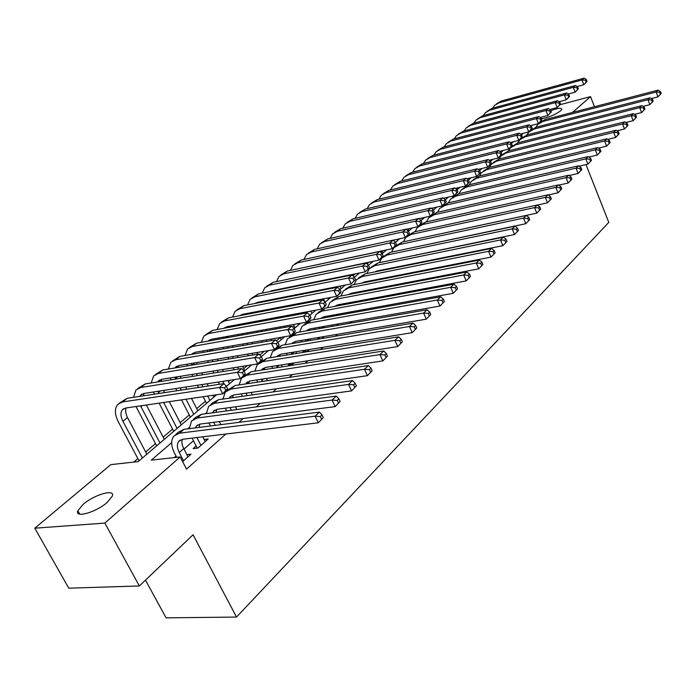 <?xml version="1.0" encoding="UTF-8"?>
<svg xmlns="http://www.w3.org/2000/svg" width="696" height="696" viewBox="0 0 696 696"><rect width="100%" height="100%" fill="white"/><g stroke="black" fill="none" stroke-linecap="round" stroke-linejoin="round"><path stroke-width="1.04" d="M550.78 110.638C557.914 108.097 561.594 107.662 561.82 109.333L560.602 110.855C554.825 114.936 548.413 117.572 541.357 118.781M107.271 502.321C96.196 512.308 74.359 518.503 77.856 510.742L83.111 504.409C94.212 494.578 115.553 488.479 112.282 496.161L107.271 502.321M145.481 580.116L166.083 617.848L236.51 617.065L608.783 222.389L585.988 164.578M236.51 617.065L193.062 534.78L139.339 585.962L68.773 588.19L34.8 528.194L110.812 464.623L138.2 461.596L216.63 394.745M456.08 188.225L455.61 188.625M444.579 198.003L443.909 198.569M432.781 208.026L432.294 208.443M382.121 251.073L380.695 252.283M369.089 262.14L367.018 263.906M355.317 273.841L352.968 275.842M341.162 285.865L340.205 286.682M294.121 325.841L292.668 327.077M280.279 337.603L276.477 340.831M264.167 351.289L259.799 355.004M247.385 365.548L243.722 368.663M230.098 380.242L228.471 381.625M205.442 401.192L196.707 408.613M189.242 414.955L180.16 422.672M172.591 429.101L163.151 437.123M155.478 443.648L145.655 451.991M137.869 458.603L133.78 462.083M416.304 255.075L416.782 254.64M403.854 266.072L404.55 265.454M391.074 277.365L391.996 276.547M377.963 288.953L379.129 287.926M364.504 300.846L365.913 299.602M350.68 313.061L352.35 311.582M336.473 325.615L338.421 323.892M321.883 338.517L324.118 336.542M304.787 350.288L302.743 352.089L307.371 351.341L309.415 349.531M289.649 363.625L288.335 364.782L292.981 364.051L294.295 362.886M274.076 377.336L278.748 376.623M196.159 445.945L193.157 448.598L197.934 448.05L208.174 438.993L204.111 439.481M171.66 442.647L151.31 460.143L180.168 456.95L186.519 469.139L225.843 434.026M238.919 422.35L243.243 418.496M256.206 406.916L260.13 403.419M272.971 391.944L276.521 388.777M289.258 377.406L292.45 374.561M305.074 363.286L307.919 360.737M320.438 349.566L322.961 347.313M335.368 336.229L337.595 334.245M349.897 323.266L351.828 321.535M364.017 310.651L365.678 309.172M377.763 298.375L379.163 297.131M391.152 286.43L392.3 285.395M404.185 274.79L405.098 273.972M416.878 263.453L417.574 262.836M429.249 252.413L429.728 251.978M403.141 257.45L402.653 257.877M390.83 268.221L390.125 268.83M378.198 279.261L377.267 280.07M365.243 290.589L364.078 291.607M351.959 302.203L350.697 303.308M338.317 314.131L337.473 314.87M193.488 440.759L183.918 449.12M176.027 456.028L174.209 457.611M182.596 461.605L191 454.166L186.789 454.645M319.194 337.603L317.272 339.291M332.81 325.615L331.896 326.415M139.339 585.962L104.861 523.079L34.8 528.194M594.454 106.723L590.539 96.614L572.512 112.448M560.097 104.713L590.539 96.614M589.764 156.826L589.26 157.313M180.168 456.95L104.861 523.079M239.154 384.592L238.702 384.975M222.99 398.486L222.172 399.191M206.364 412.789L205.163 413.824M189.26 427.501L187.65 428.884M521.565 134.85L522.548 134.015L521.043 134.398M226.391 386.428L234.43 379.572M244.105 371.325L251.7 364.861M261.287 356.683L268.456 350.575M277.965 342.467L284.725 336.707M294.156 328.677L300.533 323.24M309.877 315.271L315.888 310.146M325.154 302.255L330.817 297.418M340.005 289.597L345.338 285.047M354.447 277.286L359.467 273.006M368.488 265.315L373.213 261.287M382.165 253.666L386.602 249.881M395.467 242.321L399.635 238.771M408.43 231.272L412.337 227.94M421.054 220.51L424.717 217.396M433.364 210.027L436.784 207.103M445.362 199.804L448.555 197.072M457.055 189.834L460.039 187.294M468.469 180.107L471.244 177.741M479.596 170.616L482.18 168.423M490.471 161.359L492.855 159.314M501.077 152.311L503.286 150.432M511.438 143.48L513.474 141.74M187.946 456.872L182.465 445.762L181.83 442.325L182.213 439.333M183.553 460.752L179.246 452.487C176.932 447.763 176.793 444.013 178.829 441.229L182.63 439.272L318.307 422.803L315.105 416.182L179.472 433.19L173.843 436.087C170.764 440.264 170.964 445.918 174.461 453.026L176.706 457.333M323.318 417.583L318.307 422.803L323.318 417.583L322.039 414.938L320.334 416.573L321.613 419.227M320.334 416.573L315.105 416.182L319.403 412.102L183.935 429.354L178.306 432.268L175.784 434.435M319.403 412.102L322.039 414.938M227.601 388.838L226.304 386.263L224.504 387.803L225.8 390.378L227.601 388.838L227.2 390.012L222.703 393.866L219.466 387.428L122.566 401.957L117.754 404.393C114.431 408.578 114.631 414.416 118.364 421.915L139.061 460.856M142.402 458.012L122.922 421.289C120.443 416.304 120.304 412.423 122.505 409.648L125.75 408.004L222.703 393.866L225.8 390.378M146.839 454.227L126.759 416.112L125.576 411.736L125.915 407.978M224.504 387.803L219.466 387.428L223.981 383.6L127.168 398.303L119.529 402.984M223.981 383.6L226.304 386.263M205.207 441.621L202.745 436.827M200.935 445.397L196.898 437.54M192.122 438.123L197.281 448.12M195.367 427.901L196.411 426.039L200.213 424.055L335.202 406.595L332.079 400.052L197.133 418.044L191.504 420.967L189.277 428.675M199.256 427.405L199.691 424.142M340.118 401.462L335.202 406.595L340.118 401.462L338.874 398.851L337.221 400.435L338.465 403.054M337.221 400.435L332.079 400.052L336.238 396.094L201.466 414.32L195.837 417.261L193.445 419.305M336.238 396.094L338.874 398.851M220.876 424.656L219.327 421.585M215.229 425.369L213.681 422.315M208.922 422.933L210.479 425.978M212.558 412.824L213.489 411.275L217.291 409.283L351.567 390.891L348.522 384.427L214.281 403.332L208.652 406.281L206.364 413.659M216.169 412.337L216.674 409.396M356.404 385.845L351.567 390.891L356.404 385.845L355.186 383.261L353.577 384.801L354.795 387.385M353.577 384.801L348.522 384.427L352.55 380.59L218.492 399.721L212.863 402.68L210.601 404.62M352.55 380.59L355.186 383.261M236.831 409.535L235.457 406.795M231.376 410.275L230.011 407.543M225.278 408.187L226.644 410.918M229.288 398.173L230.089 396.938L233.882 394.928L367.436 375.666L364.46 369.272L230.941 389.038L225.313 392.013L222.972 399.078M232.629 397.703L233.177 395.067M372.186 370.707L367.436 375.666L372.186 370.707L370.994 368.158L369.437 369.646L370.629 372.203M369.437 369.646L364.46 369.272L368.367 365.557L235.03 385.523L227.27 390.343M368.367 365.557L370.994 368.158M252.378 394.884L251.16 392.431M247.097 395.632L245.905 393.188M241.19 393.875L242.391 396.311M245.566 383.948L250.012 380.973L382.826 360.902L379.912 354.586L247.132 375.144L241.521 378.137L239.137 384.914M248.646 383.487L249.229 381.138M387.489 356.03L382.826 360.902L387.489 356.03L386.332 353.507L384.818 354.951L385.984 357.474M384.818 354.951L379.912 354.586L383.705 350.975L251.108 371.734L243.47 376.466M383.705 350.975L386.332 353.507M135.981 406.507L156.644 445.875M159.993 443.021L140.531 405.846M164.308 439.333L146.36 404.994M139.774 396.389L140.644 395.128L143.898 393.457L240.477 378.65L237.319 372.29L140.775 387.489L135.964 389.943L133.536 397.338M143.498 395.824L143.95 393.449M245.288 373.709L244.835 374.918L240.477 378.65L245.288 373.709L244.026 371.168L242.278 372.656L243.539 375.205M242.278 372.656L237.319 372.29L241.695 368.575L145.246 383.931L137.747 388.533M241.695 368.575L244.026 371.168M153.364 392.013L154.442 394.162M159.106 403.141L173.739 431.303M177.097 428.44L163.638 402.479M158.975 393.475L157.905 391.317M181.299 424.865L169.302 401.653M164.63 392.614L163.516 390.456M157.557 381.974L161.524 379.337L257.72 363.895L254.632 357.605L158.479 373.421L153.659 375.901L151.18 382.991M160.994 381.425L161.481 379.337M262.444 359.04L261.948 360.276L257.72 363.895L262.444 359.04L261.209 356.526L259.512 357.97L260.748 360.485M259.512 357.97L254.632 357.605L258.877 354.003L162.821 369.967L155.452 374.483M258.877 354.003L261.209 356.526M170.276 377.928L171.19 379.807M175.696 388.585L176.819 390.76M181.499 399.869L190.365 417.13M193.732 414.268L186.015 399.217M181.334 390.073L180.212 387.889M175.696 379.085L174.818 377.197M197.812 410.779L191.496 398.416M186.806 389.247L185.684 387.054M181.169 378.215L180.212 376.336M174.87 367.966L178.663 365.6L274.441 349.575L271.431 343.354L175.679 359.754L170.868 362.251L168.336 369.054M178.028 367.445L178.524 365.626M279.087 344.798L278.548 346.06L274.441 349.575L279.087 344.798L277.887 342.31L276.242 343.711L277.452 346.199M276.242 343.711L271.431 343.354L275.546 339.857L179.899 356.395L172.66 360.832M275.546 339.857L277.887 342.31M191.861 374.465L192.827 376.353M197.351 385.262L198.473 387.472M203.162 396.711L206.538 403.349M209.914 400.47L207.669 396.059M202.971 386.785L201.849 384.575M197.325 375.64L196.359 373.743M213.889 397.085L212.976 395.285M208.278 385.984L207.156 383.757M202.623 374.796L201.657 372.891M197.29 364.243L196.463 362.625M191.992 365.122L191.278 363.486M191.722 354.351L195.324 352.246L290.684 335.672L287.735 329.521L192.4 346.469L187.589 348.974L185.032 355.508M194.61 353.855L195.097 352.289M295.252 330.974L294.669 332.262L290.684 335.672L295.252 330.974L294.077 328.521L292.477 329.878L293.66 332.34M292.477 329.878L287.735 329.521L291.737 326.128L196.516 343.198L189.39 347.556M186.745 364.252L187.494 365.87M291.737 326.128L294.077 328.521M267.516 380.66L266.446 378.485M262.418 381.425L261.392 379.25M256.685 379.964L257.72 382.13M261.409 370.115L265.698 367.401L397.755 346.573L394.902 340.327L262.879 361.633L257.276 364.643L254.867 371.142M264.254 369.672L264.837 367.592M402.34 341.78L397.755 346.573L402.34 341.78L401.209 339.283L399.739 340.692L400.879 343.189M399.739 340.692L394.902 340.327L398.582 336.829L266.751 358.318L259.225 362.973M398.582 336.829L401.209 339.283M207.617 360.754L208.435 362.39M212.819 371.099L213.776 373.021M218.318 382.043L219.44 384.288M223.929 383.6L222.807 381.356M218.266 372.308L217.3 370.376M212.915 361.642L212.097 360.006M229.532 383.748L227.94 380.573M223.399 371.49L222.433 369.559M218.048 360.789L217.23 359.145M212.993 350.68L212.297 349.296M207.878 351.558L207.321 350.166M208.148 341.11L211.532 339.256L306.457 322.17L303.578 316.088L208.678 333.532L203.867 336.064L201.283 342.345M210.766 340.649L211.227 339.317M310.955 317.55L310.329 318.855L306.457 322.17L310.955 317.55L309.807 315.114L308.25 316.436L309.407 318.872M308.25 316.436L303.578 316.088L307.467 312.791L212.671 330.356L205.668 334.637M202.788 350.949L203.397 352.333M307.467 312.791L309.807 315.114M282.272 366.853L281.341 364.93M277.339 367.627L276.469 365.704M271.779 366.444L272.667 368.358M276.851 356.674L280.958 354.194L412.241 332.662L409.457 326.494L278.191 348.496L272.597 351.524L270.17 357.761M279.444 356.248L280.018 354.412M416.756 327.955L412.241 332.662L416.756 327.955L415.651 325.484L414.224 326.85L415.338 329.321M414.224 326.85L409.457 326.494L413.032 323.101L281.958 345.268L274.555 349.844M413.032 323.101L415.651 325.484M222.972 347.443L223.668 348.835M227.905 357.361L228.732 359.014M233.125 367.845L234.091 369.785M238.554 369.071L237.588 367.123M233.195 358.275L232.377 356.613M228.131 348.061L227.435 346.669M244.766 370.768L242.565 366.322M238.171 357.448L237.345 355.778M233.099 347.2L232.403 345.799M228.297 337.499L227.722 336.342M223.373 338.387L222.946 337.203M224.164 328.225L227.305 326.615L321.787 309.05L318.959 303.038L224.512 320.952L219.71 323.492L217.109 329.539M226.505 327.799L226.931 326.694M326.207 304.5L325.545 305.831L321.787 309.05L326.207 304.5L325.084 302.099L323.57 303.386L324.701 305.788M323.57 303.386L318.959 303.038L322.744 299.837L228.401 317.863L221.511 322.065M218.422 338.021L218.901 339.187M322.744 299.837L325.084 302.099M296.661 353.438L295.852 351.758M291.876 354.22L291.163 352.524M286.482 353.29L287.231 354.977M291.285 363.364L291.711 364.252M291.894 343.589L295.809 341.353L426.317 319.16L423.594 313.061L293.103 335.707L287.518 338.752L285.082 344.738M294.251 343.189L294.808 341.597M430.754 314.522L426.317 319.16L430.754 314.522L429.676 312.086L428.292 313.409L429.38 315.853M428.292 313.409L423.594 313.061L427.066 309.764L296.766 332.566L289.475 337.073M427.066 309.764L429.676 312.086M237.945 334.498L238.528 335.672M242.634 344.024L243.33 345.433M247.585 354.064L248.411 355.743M252.857 355.004L252.03 353.324M247.776 344.659L247.089 343.25M242.974 334.872L242.391 333.697M257.677 354.203L256.859 352.515M252.596 343.833L251.9 342.415M247.785 334.01L247.21 332.836M243.226 324.701L242.756 323.744M238.493 325.571L238.171 324.597M239.789 315.688L242.66 314.305L336.681 296.296L333.923 290.354L239.929 308.702L235.135 311.251L232.525 317.072M241.843 315.297L242.217 314.409M341.031 291.824L340.344 293.164L336.681 296.296L341.031 291.824L339.935 289.44L338.465 290.693L339.57 293.068M338.465 290.693L333.923 290.354L337.595 287.239L243.713 305.692L236.936 309.824M233.647 325.432L234.021 326.398M337.595 287.239L339.935 289.44M310.686 340.405L309.99 338.943M305.361 350.192L306.014 351.558M306.057 341.188L305.483 339.709M306.553 330.852L310.259 328.843L439.994 306.04L437.323 300.002L307.615 323.257L302.038 326.311L299.602 332.07M308.676 330.478L309.198 329.112M444.361 301.472L439.994 306.04L444.361 301.472L443.3 299.062L441.951 300.35L443.021 302.769M441.951 300.35L437.323 300.002L440.699 296.8L311.182 320.195L303.995 324.64M300.811 340.501L301.429 341.971M440.699 296.8L443.3 299.062M252.552 321.917L253.022 322.883M257.015 331.07L257.59 332.253M261.713 340.709L262.409 342.136M266.664 350.871L267.09 351.741M266.838 341.362L266.142 339.935M262.018 331.461L261.444 330.269M257.45 322.065L256.981 321.1M271.518 340.561L270.822 339.126M266.69 330.617L266.116 329.434M262.122 321.195L261.652 320.23M257.781 312.243L257.424 311.477M253.248 313.113L253.013 312.321M255.04 303.465L257.624 302.325L351.167 283.898L348.461 278.017L254.936 296.774L250.151 299.332L247.541 304.944M256.798 303.125L257.111 302.447M355.456 279.488L351.167 283.898L355.456 279.488L354.377 277.139L352.95 278.356L354.029 280.705M352.95 278.356L348.461 278.017L352.037 274.99L258.625 293.842L251.952 297.905M248.489 313.191L248.776 313.966M352.037 274.99L354.377 277.139M324.371 327.729L323.779 326.467M319.09 337.395L319.795 338.865M319.899 328.512L319.438 327.233M320.856 318.446L324.336 316.663L453.279 293.286L450.669 287.317L321.743 311.138L316.184 314.2L313.748 319.734M322.744 318.107L323.222 316.958M457.585 288.796L453.279 293.286L457.585 288.796L456.541 286.413L455.236 287.657L456.28 290.049M455.236 287.657L450.669 287.317L453.949 284.203L325.215 308.154L318.142 312.521M314.783 328.051L315.288 329.321M453.949 284.203L456.541 286.413M266.803 309.685L267.177 310.451M271.048 318.481L271.518 319.455M275.52 327.738L276.095 328.938M280.227 337.49L281.271 339.657M280.505 328.147L279.931 326.946M275.929 318.637L275.459 317.663M271.579 309.607L271.214 308.841M285.047 327.329L284.464 326.128M280.462 317.794L279.992 316.819M276.112 308.746L275.746 307.971M267.647 300.985L267.481 300.376M269.952 291.554L272.188 290.641L365.261 271.832L362.616 266.02L269.561 285.16L264.785 287.726L262.183 293.129M271.979 300.133L271.727 299.541M271.379 291.267L271.614 290.789M369.48 267.49L365.261 271.832L369.48 267.49L368.428 265.167L367.036 266.35L368.097 268.673M367.036 266.35L362.616 266.02L366.087 263.071L273.154 282.298L266.585 286.3M262.966 301.272L263.175 301.864M366.087 263.071L368.428 265.167M337.717 315.401L337.221 314.331M337.386 324.815L337.064 324.136M332.488 324.936L333.088 326.207M333.41 316.184L333.053 315.088M334.811 306.37L338.056 304.796L466.207 280.888L463.649 274.981L335.507 299.324L329.965 302.395L327.538 307.719M336.464 306.066L336.89 305.118M470.435 276.46L466.207 280.888L470.435 276.46L469.417 274.102L468.147 275.32L469.165 277.678M468.147 275.32L463.649 274.981L466.833 271.953L338.891 296.418L331.922 300.724M328.408 315.923L328.816 317.011M466.833 271.953L469.417 274.102M280.705 297.775L280.993 298.366M284.76 306.249L285.125 307.023M289.014 315.14L289.484 316.123M293.486 324.501L295.095 327.868M298.488 324.98L297.879 323.71M293.869 315.314L293.399 314.331M289.519 306.188L289.144 305.405M285.377 297.505L285.099 296.914M298.28 314.496L297.81 313.505M293.921 305.344L293.547 304.561M289.78 296.635L289.493 296.044M281.706 289.188L281.593 288.744M284.551 279.94L378.972 260.095L376.379 254.345L283.811 273.832L279.044 276.408L276.451 281.619M383.131 255.815L378.972 260.095L383.131 255.815L382.095 253.518L380.747 254.666L381.782 256.972M380.747 254.666L376.379 254.345L379.764 251.474L287.317 271.048L280.845 274.981M277.086 289.658L277.225 290.093M379.764 251.474L382.095 253.518M350.74 303.404L350.332 302.508M350.619 313.07L350.123 311.991M345.564 312.817L346.069 313.896M346.599 304.178L346.33 303.256M348.435 294.599L351.419 293.233L478.77 268.821L476.273 262.984L348.922 287.822L343.398 290.893L340.988 296.017M349.844 294.33L350.201 293.582M482.946 264.471L478.77 268.821L482.946 264.471L481.945 262.131L480.71 263.314L481.71 265.655M480.71 263.314L476.273 262.984L479.37 260.043L352.22 284.986L345.346 289.223M341.692 304.117L342.014 305.031M479.37 260.043L481.945 262.131M298.14 294.338L298.427 294.939M302.195 302.908L302.569 303.691M306.457 311.904L306.927 312.895M311.965 313.487L310.834 311.086M306.945 302.856L306.571 302.064M302.795 294.077L302.508 293.477M311.216 302.038L310.851 301.246M307.075 293.242L306.788 292.642M298.932 268.586L392.327 248.663L389.786 242.974L297.705 262.792L292.946 265.376L290.371 270.396M396.415 244.453L392.327 248.663L396.415 244.453L395.406 242.173L394.093 243.295L395.102 245.575M394.093 243.295L389.786 242.974L393.083 240.181L301.124 260.078L294.747 263.949M393.083 240.181L395.406 242.173M363.451 291.728L363.138 290.989M363.269 301.072L362.86 300.167M358.327 301.02L358.745 301.916M359.484 292.485L359.284 291.728M361.755 283.115L364.443 281.967L491.002 257.085L488.548 251.317L361.998 276.599L356.491 279.688L354.099 284.62M362.894 282.889L363.19 282.332M495.108 252.796L491.002 257.085L495.108 252.796L494.134 250.49L492.933 251.639L493.908 253.953M492.933 251.639L488.548 251.317L491.567 248.446L365.217 273.841L358.44 278.017M354.655 292.616L354.908 293.364M491.567 248.446L494.134 250.49M315.088 291.006L315.375 291.607M319.151 299.654L319.525 300.454M324.997 302.012L323.501 298.828M319.725 290.754L319.438 290.145M328.355 299.524L327.659 298.027M323.884 289.936L323.596 289.327M319.925 281.471L319.725 281.036M409.361 233.386L408.369 231.133L407.09 232.22L408.082 234.474L409.361 233.386L405.333 237.536L402.836 231.907L311.251 252.03L306.51 254.614L303.943 259.469M393.083 240.19L405.333 237.536L408.082 234.474M407.09 232.22L402.836 231.907L406.046 229.184L314.583 249.377L308.302 253.187M406.046 229.184L408.369 231.133M375.623 289.397L375.292 288.657M370.785 289.527L371.125 290.258M372.064 281.097L371.925 280.497M374.779 271.918L377.154 270.97L502.912 245.662L500.502 239.946L374.752 265.663L369.263 268.752L366.888 273.502M375.866 280.349L375.631 279.766M506.958 241.434L502.912 245.662L506.958 241.434L506.001 239.154L504.826 240.268L505.783 242.556M504.826 240.268L500.502 239.946L503.443 237.153L377.885 262.966L371.203 267.081M367.305 281.401L367.488 281.993M503.443 237.153L506.001 239.154M327.694 279.427L327.894 279.862M331.566 287.761L331.853 288.37M336.177 287.518L335.898 286.909M332.227 278.992L332.018 278.557M341.118 288.649L339.944 286.108M336.264 278.174L336.064 277.739M421.967 222.598L420.993 220.371L419.749 221.432L420.723 223.668L421.967 222.598L418 226.696L415.555 221.119L324.466 241.529L319.734 244.122L317.193 248.803M406.186 229.306L418 226.696L420.723 223.668M419.749 221.432L415.555 221.119L418.679 218.474L327.712 238.945L321.526 242.695M418.679 218.474L420.993 220.371M387.698 278.026L387.437 277.443M382.957 278.322L383.218 278.905M384.357 269.996L384.262 269.543M387.541 260.983L514.501 234.535L512.143 228.888L387.185 254.988L381.721 258.085L379.372 262.662M388.003 269.256L387.837 268.821M518.494 230.367L514.501 234.535L518.494 230.367L517.554 228.114L516.406 229.201L517.354 231.464M516.406 229.201L512.143 228.888L515.005 226.165L390.247 252.361L383.661 256.424M379.659 270.466L379.79 270.909M515.005 226.165L517.554 228.114M343.72 276.19L343.92 276.625M348.226 275.755L348.026 275.32M352.272 275.198L351.959 274.52M434.26 212.089L433.303 209.887L432.085 210.923L433.043 213.133L434.26 212.089L430.337 216.125L427.944 210.618L337.36 231.281L332.644 233.873L330.13 238.406M418.949 218.692L430.337 216.125L433.043 213.133M432.085 210.923L427.944 210.618L430.989 208.026L340.527 228.758L334.437 232.455M430.989 208.026L433.303 209.887M403.271 266.194L403.08 265.75M399.487 266.951L399.295 266.516M394.841 267.412L395.032 267.847M400.087 250.299L525.793 223.703L523.488 218.109L399.321 244.583L393.875 247.672L391.552 252.091M529.726 219.588L525.793 223.703L529.726 219.588L528.803 217.352L527.69 218.422L528.621 220.658M527.69 218.422L523.488 218.109L526.272 215.456L402.314 242.017L395.815 246.01M526.272 215.456L528.803 217.352M446.232 201.849L445.301 199.665L444.109 200.674L445.048 202.858L446.232 201.849L442.378 205.825L440.02 200.37L349.94 221.284L345.242 223.877L342.754 228.253M431.381 208.348L442.378 205.825L445.048 202.858M444.109 200.674L440.02 200.37L442.995 197.847L353.037 218.822L347.026 222.459M442.995 197.847L445.301 199.665M412.563 239.815L536.799 213.141L534.537 207.599L411.171 234.413L405.742 237.51L403.445 241.773M540.679 209.087L536.799 213.141L540.679 209.087L539.774 206.877L538.687 207.913L539.591 210.131M538.687 207.913L534.537 207.599L537.251 205.016L414.085 231.916L407.673 235.857M537.251 205.016L539.774 206.877M370.785 261.792L371.299 262.923M457.916 191.852L456.994 189.695L455.837 190.678L456.759 192.844L457.916 191.852L454.114 195.785L451.8 190.382L362.225 211.523L357.544 214.116L355.082 218.344M443.509 198.256L454.114 195.785L456.759 192.844M455.837 190.678L451.8 190.382L454.697 187.92L365.252 209.113L359.327 212.706M454.697 187.92L456.994 189.695M551.354 198.847L550.466 196.663L549.405 197.673L550.292 199.865L551.354 198.847L547.534 202.84L545.307 197.368L422.733 224.495L417.322 227.592L415.068 231.698M537.321 205.076L547.534 202.84L550.292 199.865M549.405 197.673L545.307 197.368L547.952 194.845L425.578 222.05L419.253 225.939M547.952 194.845L550.466 196.663M382.026 250.847L382.974 252.97M469.313 182.108L468.408 179.968L467.277 180.934L468.182 183.074L469.313 182.108L465.554 185.989L463.292 180.638L374.222 201.988L369.559 204.581L367.131 208.669M455.323 188.407L465.554 185.989L468.182 183.074M467.277 180.934L463.292 180.638L466.12 178.237L377.18 199.639L371.342 203.171M466.12 178.237L468.408 179.968M561.759 188.868L560.889 186.702L559.854 187.685L560.732 189.851L561.759 188.868L557.992 192.809L555.808 187.381L434.026 214.803L428.64 217.9L426.413 221.867M548.152 194.993L557.992 192.809L560.732 189.851M559.854 187.685L555.808 187.381L558.392 184.927L436.81 212.419L430.563 216.256M558.392 184.927L560.889 186.702M397.747 240.381L397.251 239.285M480.431 172.599L479.544 170.485L478.439 171.425L479.327 173.539L480.431 172.599L476.725 176.427L474.498 171.129L385.949 192.67L381.295 195.272L378.894 199.23M466.859 178.794L476.725 176.427L479.327 173.539M478.439 171.425L474.498 171.129L477.265 168.789L388.829 190.382L383.07 193.862M477.265 168.789L479.544 170.485M571.912 179.133L571.051 176.984L570.05 177.941L570.903 180.09L571.912 179.133L568.197 183.013L566.048 177.645L445.057 205.346L439.698 208.435L437.506 212.263M558.714 185.153L568.197 183.013L570.903 180.09M570.05 177.941L566.048 177.645L568.571 175.253L447.772 203.014L441.612 206.79M568.571 175.253L571.051 176.984M408.891 230.881L408.013 228.897M491.28 163.316L490.41 161.22L489.34 162.142L490.21 164.239L491.28 163.316L487.626 167.092L485.443 161.846L397.399 183.57L392.77 186.171L390.404 189.999M478.1 169.415L487.626 167.092L490.21 164.239M489.34 162.142L485.443 161.846L488.14 159.567L400.217 181.334L394.536 184.762M488.14 159.567L490.41 161.22M581.812 169.633L580.977 167.501L579.994 168.441L580.838 170.572L581.812 169.633L578.15 173.461L576.044 168.145L455.837 196.098L450.495 199.186L448.337 202.884M569.015 175.557L578.15 173.461L580.838 170.572M579.994 168.441L576.044 168.145L578.498 165.813L458.49 193.819L452.409 197.551M578.498 165.813L580.977 167.501M422.481 219.301L421.924 218.022M501.877 154.251L501.024 152.18L499.972 153.076L500.833 155.156L501.877 154.251L498.275 157.983L496.126 152.789L408.595 174.679L403.976 177.271L401.644 180.977M489.097 160.263L498.275 157.983L500.833 155.156M499.972 153.076L496.126 152.789L498.754 150.554L411.353 172.486L405.742 175.87M498.754 150.554L501.024 152.18M591.478 160.358L590.66 158.253L589.695 159.166L590.53 161.272L591.478 160.358L587.868 164.134L585.797 158.879L466.372 187.059L461.057 190.147L458.934 193.714M579.055 166.187L587.868 164.134L590.53 161.272M589.695 159.166L585.797 158.879L588.198 156.591L468.973 184.831L462.962 188.512M588.198 156.591L590.66 158.253M432.712 209.409L432.173 208.165M512.23 145.403L511.386 143.35L510.359 144.22L511.203 146.282L512.23 145.403L508.672 149.083L506.558 143.941L419.531 165.987L414.938 168.571L412.641 172.164M499.798 151.302L508.672 149.083L511.203 146.282M510.359 144.22L506.558 143.941L509.133 141.758L422.237 163.838L416.704 167.179M509.133 141.758L511.386 143.35M600.918 151.302L600.109 149.222L599.178 150.11L599.987 152.198L600.918 151.302L597.351 155.034L595.315 149.823L476.673 178.219L471.383 181.308L469.295 184.753M588.86 157.044L597.351 155.034L599.987 152.198M599.178 150.11L595.315 149.823L597.664 147.596L479.213 176.044L473.28 179.681M597.664 147.596L600.109 149.222M522.339 136.755L521.513 134.719L520.512 135.581L521.339 137.617L522.339 136.755L518.825 140.392L516.754 135.302L430.241 157.479L425.656 160.071L423.394 163.543M510.264 142.558L518.825 140.392L521.339 137.617M520.512 135.581L516.754 135.302L519.26 133.171L432.877 155.382L427.414 158.671M519.26 133.171L521.513 134.719M610.14 142.463L609.339 140.401L608.426 141.271L609.226 143.333L610.14 142.463L606.616 146.151L604.615 140.992L486.748 169.58L481.475 172.66L479.431 175.992M598.429 148.109L606.616 146.151L609.226 143.333M608.426 141.271L604.615 140.992L606.903 138.809L489.227 167.449L483.372 171.033M606.903 138.809L609.339 140.401M447.58 197.299L447.772 197.742M532.214 128.308L531.405 126.298L530.422 127.124L531.239 129.143L532.214 128.308L528.742 131.892L526.707 126.855L440.707 149.161L436.14 151.745L433.921 155.112M520.486 134.015L528.742 131.892L531.239 129.143M530.422 127.124L526.707 126.855L529.16 124.775L443.282 147.108L437.897 150.353M529.16 124.775L531.405 126.298M619.144 133.823L618.352 131.779L617.465 132.631L618.248 134.676L619.144 133.823L615.664 137.46L613.698 132.353L496.596 161.124L491.35 164.204L489.34 167.423M607.773 139.383L615.664 137.46L618.248 134.676M617.465 132.631L613.698 132.353L615.934 130.23L499.023 159.045L493.238 162.586M615.934 130.23L618.352 131.779M457.228 187.955L457.768 189.225M541.871 120.051L541.07 118.059L540.113 118.868L540.914 120.869L541.871 120.051L538.443 123.592L536.442 118.598L450.947 141.027L446.406 143.602L444.213 146.865M530.474 125.663L538.443 123.592L540.914 120.869M540.113 118.868L536.442 118.598L538.843 116.563L453.47 139.017L448.146 142.219M538.843 116.563L541.07 118.059M627.94 125.384L627.166 123.366L626.296 124.192L627.07 126.22L627.94 125.384L624.503 128.977L622.572 123.923L506.236 152.859L501.016 155.93L499.041 159.036L496.596 161.124M616.9 130.848L624.503 128.977L627.07 126.22M626.296 124.192L622.572 123.923L624.756 121.844L508.611 150.814L502.895 154.321M624.756 121.844L627.166 123.366M636.535 117.137L635.779 115.136L634.926 115.954L635.683 117.955L636.535 117.137L633.143 120.686L631.237 115.675L515.666 144.768L510.473 147.83L508.541 150.832M625.817 122.513L633.143 120.686L635.683 117.955M634.926 115.954L631.237 115.675L633.377 113.648L517.998 142.767L512.343 146.23M633.377 113.648L635.779 115.136M644.94 109.081L644.192 107.088L643.365 107.889L644.113 109.872L644.94 109.081L641.59 112.587L639.72 107.619L524.906 136.842L519.729 139.905L517.833 142.81M634.534 114.361L641.59 112.587L644.113 109.872M643.365 107.889L639.72 107.619L641.808 105.635L527.177 134.885L521.591 138.304M641.808 105.635L644.192 107.088M551.31 111.978L550.527 110.003L549.588 110.794L550.379 112.778L551.31 111.978L547.926 115.475L545.96 110.525L460.97 133.058L456.445 135.642L454.297 138.8M540.235 117.494L547.926 115.475L550.379 112.778M549.588 110.794L545.96 110.525L548.3 108.541L463.44 131.1L458.185 134.258M548.3 108.541L550.527 110.003M480.414 169.92L480.005 168.945M560.541 104.087L559.767 102.121L558.853 102.904L559.627 104.861L560.541 104.087L557.2 107.541L555.26 102.634L470.774 125.263L466.277 127.838L464.162 130.909M549.779 109.507L557.2 107.541L559.627 104.861M558.853 102.904L555.26 102.634L557.557 100.694L473.193 123.34L468.008 126.463M557.557 100.694L559.767 102.121M569.572 96.361L568.806 94.421L567.919 95.178L568.675 97.127L569.572 96.361L566.266 99.772L564.36 94.917L480.379 117.633L475.899 120.199L473.819 123.175M559.106 101.694L566.266 99.772L568.675 97.127M567.919 95.178L564.36 94.917L566.605 93.012L482.746 115.754L477.621 118.833M566.605 93.012L568.806 94.421M653.161 101.19L652.43 99.224L651.613 100.007L652.343 101.973L653.161 101.19L649.855 104.652L648.011 99.737L533.945 129.091L528.795 132.144L526.933 134.954M643.043 106.392L649.855 104.652L652.343 101.973M651.613 100.007L648.011 99.737L650.055 97.797L536.172 127.177L530.648 130.552M650.055 97.797L652.43 99.224M501.233 152.18L500.772 151.058M578.402 88.801L577.654 86.878L576.784 87.626L577.532 89.549L578.402 88.801L575.14 92.177L573.269 87.365L489.784 110.159L485.321 112.726L483.285 115.606M568.232 94.047L575.14 92.177L577.532 89.549M576.784 87.626L573.269 87.365L575.462 85.504L492.107 108.315L487.043 111.36M575.462 85.504L577.654 86.878M661.2 93.481L660.478 91.533L659.678 92.298L660.408 94.247L661.2 93.481L657.929 96.901L656.119 92.029L542.793 121.496L537.669 124.541L535.85 127.264M651.378 98.588L657.929 96.901L660.408 94.247M659.678 92.298L656.119 92.029L658.12 90.132L544.977 119.616L539.522 122.957M658.12 90.132L660.478 91.533M587.05 81.415L586.31 79.501L585.458 80.231L586.197 82.145L587.05 81.415L583.831 84.747L581.978 79.979L498.997 102.843L494.552 105.401L492.55 108.193M577.158 86.565L583.831 84.747L586.197 82.145M585.458 80.231L581.978 79.979L584.127 78.152L501.268 101.033L496.265 104.035M584.127 78.152L586.31 79.501M179.246 452.487L183.666 448.624M179.472 433.19L183.935 429.354M122.922 421.289L127.472 417.6M122.566 401.957L127.168 398.303M197.133 418.044L201.466 414.32M214.281 403.332L218.492 399.721M230.211 407.96L230.82 407.43M230.941 389.038L235.03 385.523M246.254 393.936L247.35 392.988M247.132 375.144L251.108 371.734M140.949 406.69L142.306 405.585M140.775 387.489L145.246 383.931M158.462 392.492L160.393 390.935M158.479 373.421L162.821 369.967M175.496 378.694L177.967 376.693M175.679 359.754L179.899 356.395M192.322 365.069L195.045 362.86M192.4 346.469L196.516 343.198M261.861 380.303L263.419 378.946M262.879 361.633L266.751 358.318M209.296 351.315L211.645 349.409M208.678 333.532L212.671 330.356M277.051 367.036L279.044 365.296M278.191 348.496L281.958 345.268M225.791 337.952L227.74 336.377M224.512 320.952L228.401 317.863M291.833 354.125L294.234 352.019M293.103 335.707L296.766 332.566M241.834 324.954L242.921 324.075M239.929 308.702L243.713 305.692M306.771 341.066L309.015 339.109M307.615 323.257L311.182 320.195M254.936 296.774L258.625 293.842M321.448 328.242L323.405 326.537M321.743 311.138L325.215 308.154M269.561 285.16L273.154 282.298M335.733 315.767L337.264 314.427M335.507 299.324L338.891 296.418M283.811 273.832L287.317 271.048M349.636 303.613L350.497 302.864M348.922 287.822L352.22 284.986M297.705 262.792L301.124 260.078M361.998 276.599L365.217 273.841M311.251 252.03L314.583 249.377M374.752 265.663L377.885 262.966M324.466 241.529L327.712 238.945M387.185 254.988L390.247 252.361M337.36 231.281L340.527 228.758M399.321 244.583L402.314 242.017M349.94 221.284L353.037 218.822M411.171 234.413L414.085 231.916M362.225 211.523L365.252 209.113M422.733 224.495L425.578 222.05M374.222 201.988L377.18 199.639M434.026 214.803L436.81 212.419M385.949 192.67L388.829 190.382M445.057 205.346L447.772 203.014M397.399 183.57L400.217 181.334M455.837 196.098L458.49 193.819M408.595 174.679L411.353 172.486M466.372 187.059L468.973 184.831M419.531 165.987L422.237 163.838M476.673 178.219L479.213 176.044M430.241 157.479L432.877 155.382M486.748 169.58L489.227 167.449M440.707 149.161L443.282 147.108M450.947 141.027L453.47 139.017M506.236 152.859L508.611 150.814M515.666 144.768L517.998 142.767M524.906 136.842L527.177 134.885M460.97 133.058L463.44 131.1M470.774 125.263L473.193 123.34M480.379 117.633L482.746 115.754M533.945 129.091L536.172 127.177M489.784 110.159L492.107 108.315M542.793 121.496L544.977 119.616M498.997 102.843L501.268 101.033M77.856 510.742L79.736 514.135M178.829 441.229L180.125 440.116M122.505 409.648L123.688 408.7M196.411 426.039L197.708 424.917M213.489 411.275L214.794 410.153M230.089 396.938L231.394 395.806M246.227 382.991L247.532 381.869M140.644 395.128L141.836 394.171M158.27 381.008L159.462 380.051M175.409 367.288L176.601 366.331M192.07 353.951L193.27 352.985M261.913 369.437L263.219 368.306M208.287 340.97L209.487 340.005M277.182 356.248L278.487 355.117M224.199 328.225L225.269 327.372M292.042 343.406L293.347 342.275M239.885 315.671L240.625 315.07M306.571 330.844L307.806 329.782M255.145 303.447L255.589 303.091M320.934 318.437L321.891 317.611M334.924 306.344L335.62 305.744M348.548 294.573L348.992 294.19"/></g></svg>
